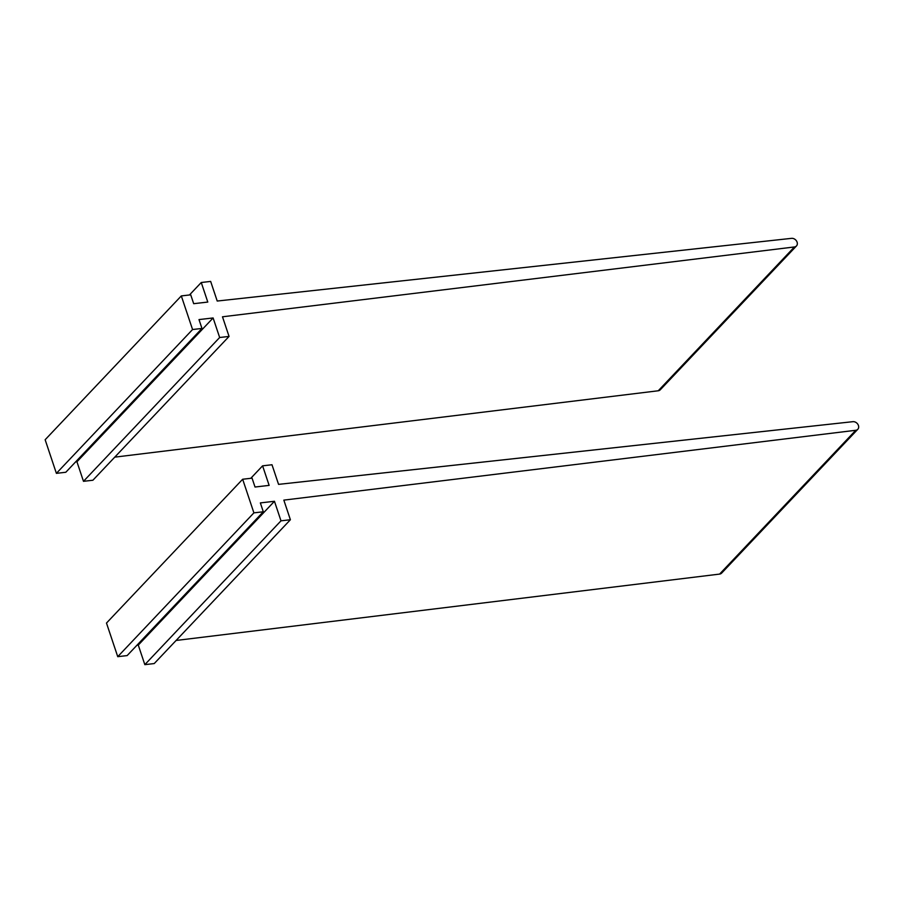 <?xml version="1.0" encoding="UTF-8"?>
<svg xmlns="http://www.w3.org/2000/svg" width="903" height="903" viewBox="0 0 903 903"><rect width="100%" height="100%" fill="white"/><g stroke="black" fill="none" stroke-linecap="round" stroke-linejoin="round"><path stroke-width="1.35" d="M250.786 478.308L262.592 465.835L271.995 464.752L278.564 484.369L852.883 421.678A4.82 3.838 -136.6 0 1 857.85 424.286A4.82 3.838 -136.6 0 1 857.794 429.297A4.82 3.838 -136.6 0 1 855.762 430.279L283.835 500.127L290.394 519.744L280.991 520.828L274.456 501.278L260.346 502.915L263.304 511.775L253.901 512.859L242.659 479.245L106.486 623.059L117.74 656.673L253.901 512.859M857.794 429.297L721.632 573.112A4.82 3.838 -136.6 0 1 719.601 574.094L176.096 640.464M280.991 520.828L144.83 664.653L154.232 663.558L290.394 519.744M144.83 664.653L138.283 645.092L274.456 501.278M138.283 645.092L136.929 645.25M117.74 656.673L127.142 655.589L263.304 511.775M262.592 465.835L269.139 485.385L255.03 487.022L252.061 478.161L242.659 479.245M189.438 294.988L201.256 282.515L210.659 281.42L217.217 301.038L791.547 238.347A4.82 3.838 -136.6 0 1 796.514 240.966A4.82 3.838 -136.6 0 1 796.457 245.966A4.82 3.838 -136.6 0 1 794.426 246.959L222.488 316.795L229.057 336.424L219.655 337.508L213.108 317.958L198.999 319.583L201.967 328.444L192.565 329.527L181.311 295.924L45.15 439.738L56.392 473.353L192.565 329.527M796.457 245.966L660.285 389.78A4.82 3.838 -136.6 0 1 658.253 390.773L114.76 457.144M219.655 337.508L83.482 481.322L92.896 480.238L229.057 336.424M83.482 481.322L76.947 461.772L213.108 317.958M76.947 461.772L75.581 461.93M56.392 473.353L65.806 472.258L201.967 328.444M201.256 282.515L207.792 302.065L193.682 303.69L190.725 294.829L181.311 295.924M855.762 430.279L719.601 574.094M794.426 246.959L658.253 390.773"/></g></svg>
